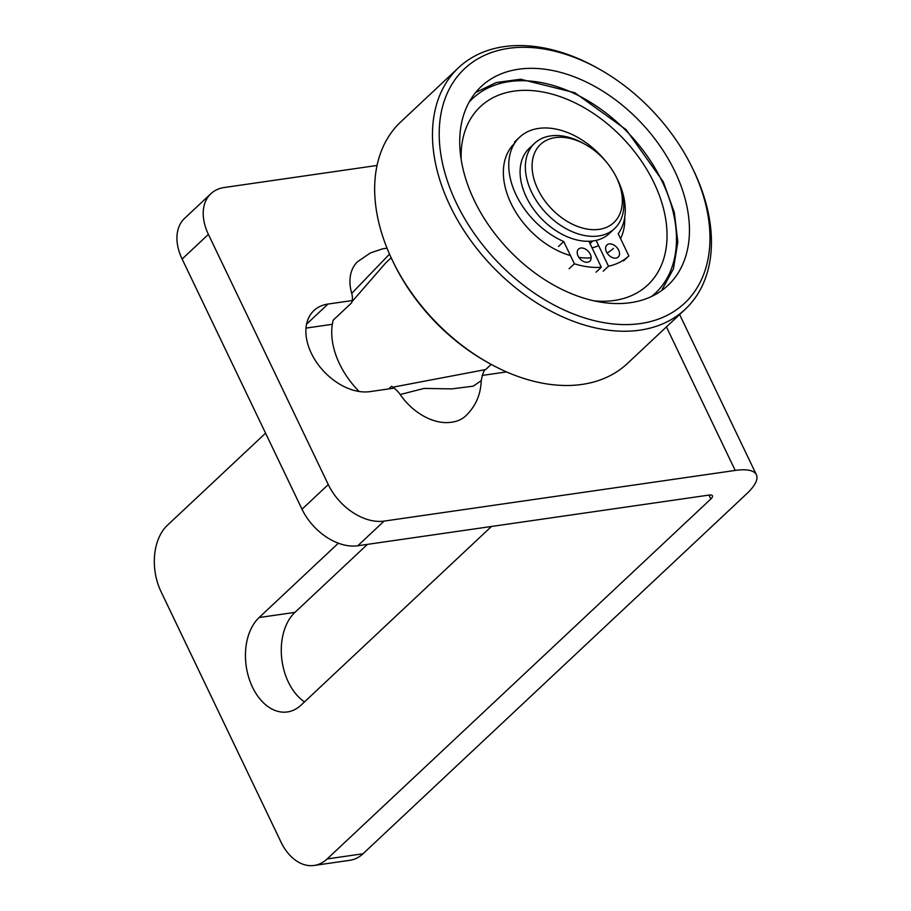 <?xml version="1.0" encoding="UTF-8"?>
<svg xmlns="http://www.w3.org/2000/svg" width="911" height="911" viewBox="0 0 911 911"><rect width="100%" height="100%" fill="white"/><g stroke="black" fill="none" stroke-linecap="round" stroke-linejoin="round"><path stroke-width="1.37" d="M607.09 253.03A72.106 48.522 46.8 0 0 613.41 248.384A72.106 48.522 46.8 0 1 607.09 253.03M620.573 238.659A72.106 48.522 46.8 0 0 624.752 217.137A72.106 48.522 46.8 0 1 620.573 238.659M514.51 143.448A72.106 48.522 46.8 0 0 511.697 204.781A72.106 48.522 46.8 0 0 570.457 255.57A72.106 48.522 46.8 0 1 511.697 204.781A72.106 48.522 46.8 0 1 514.51 143.448M578.884 257.392A72.106 48.522 46.8 0 0 591.159 257.813A72.106 48.522 46.8 0 1 578.884 257.392M513.929 91.134A122.279 82.297 46.8 0 0 480.404 106.621A122.279 82.297 46.8 0 0 461.171 159.516A122.279 82.297 -133.2 0 1 480.404 106.621A122.279 82.297 -133.2 0 1 513.929 91.134A122.279 82.297 -133.2 0 1 640.9 160.313A122.279 82.297 -133.2 0 1 647.732 284.984A122.279 82.297 46.8 0 0 640.9 160.313A122.279 82.297 46.8 0 0 513.929 91.134M593.733 300.812A122.279 82.297 46.8 0 0 614.219 300.471A122.279 82.297 46.8 0 0 647.732 284.984A122.279 82.297 -133.2 0 1 614.219 300.471A122.279 82.297 -133.2 0 1 593.733 300.812M692.007 167.214L692.941 169.104A165.643 111.472 -133.2 0 1 693.772 170.824A165.643 111.472 -133.2 0 1 685.288 309.205L627.474 363.443A165.643 111.472 -133.2 0 1 487.169 362.157A165.643 111.472 -133.2 0 1 393.165 261.947A165.643 111.472 -133.2 0 1 392.334 260.227A165.643 111.472 -133.2 0 1 400.817 121.846L458.632 67.608A165.643 111.472 -133.2 0 1 598.926 68.906L600.759 69.953A160.769 108.204 -133.2 0 1 692.007 167.214A160.769 108.204 -133.2 0 1 692.815 168.877A160.769 108.204 -133.2 0 1 640.513 323.553A160.769 108.204 -133.2 0 1 456.354 203.005A160.769 108.204 -133.2 0 1 465.065 68.245A160.769 108.204 -133.2 0 1 600.759 69.953M685.288 309.205A165.643 111.472 -133.2 0 1 450.136 205.988A165.643 111.472 -133.2 0 1 458.632 67.608M474.267 200.42A136.411 91.806 46.8 0 0 667.911 285.428A136.411 91.806 46.8 0 0 674.903 171.462A136.411 91.806 46.8 0 0 481.259 86.465A136.411 91.806 46.8 0 0 474.267 200.42M487.169 362.157L485.335 361.109A160.769 108.204 -133.2 0 1 394.087 263.848L393.165 261.947M603.241 271.148L608.491 266.217A88.173 59.34 46.8 0 0 628.852 255.934L618.205 233.706A69.179 46.563 46.8 0 0 617.886 180.276A69.179 46.563 46.8 0 0 616.36 177.246L617.282 179.137A58.463 39.344 -133.2 0 1 617.578 179.74A58.463 39.344 -133.2 0 1 614.583 228.581A58.463 39.344 -133.2 0 1 531.591 192.153A58.463 39.344 -133.2 0 1 534.586 143.312A58.463 39.344 -133.2 0 1 584.099 143.767L585.944 144.815A53.59 36.064 46.8 0 0 540.713 144.245A53.59 36.064 46.8 0 0 537.797 189.169A53.59 36.064 46.8 0 0 599.187 229.344A53.59 36.064 46.8 0 0 616.622 177.793A53.59 36.064 46.8 0 0 616.348 177.235A53.59 36.064 46.8 0 0 585.944 144.815M534.586 143.312L529.325 148.242A58.463 39.344 46.8 0 0 526.33 197.083A58.463 39.344 46.8 0 0 609.334 233.512L614.583 228.581M589.986 243.567A56.026 37.704 46.8 0 0 590.021 243.556L592.754 240.994M359.105 391.491A73.074 49.183 -133.2 0 1 339.518 363.808A73.074 49.183 -133.2 0 1 333.221 320.137L351.623 302.873A73.074 49.183 -133.2 0 1 351.942 301.735A19.484 13.118 46.8 0 0 351.714 293.376L389.521 254.123M400.18 394.531A48.716 32.785 46.8 0 0 451.617 422.192A48.716 32.785 -133.2 0 0 465.669 415.928C475.565 406.477 480.746 394.725 481.224 380.684L473.185 386.173L451.867 388.883L424.059 388.428L400.18 394.531A19.484 13.118 46.8 0 0 392.88 387.186A73.074 49.183 -133.2 0 1 391.582 386.275L388.769 388.917M392.88 387.186L485.688 369.547L491.177 364.389M385.729 262.926L351.942 301.735M387.016 248.168L382.495 248.862L370.458 252.905L357.636 261.662A48.716 32.785 46.8 0 0 351.714 293.376M615.961 258.12A8.279 5.568 46.8 0 0 618.227 257.073A8.279 5.568 46.8 0 0 617.76 248.635A8.279 5.568 46.8 0 0 609.163 243.943A8.279 5.568 46.8 0 0 606.897 244.991A8.279 5.568 46.8 0 0 607.352 253.44A8.279 5.568 46.8 0 0 615.961 258.12M587.584 262.22A8.279 5.568 46.8 0 0 589.85 261.172A8.279 5.568 46.8 0 0 589.383 252.723A8.279 5.568 46.8 0 0 580.785 248.043A8.279 5.568 46.8 0 0 578.519 249.09A8.279 5.568 46.8 0 0 578.986 257.54A8.279 5.568 46.8 0 0 587.584 262.22M606.384 162.033A69.179 46.563 46.8 0 0 519.669 137.162A69.179 46.563 46.8 0 0 516.127 194.954A69.179 46.563 46.8 0 0 563.738 241.563L558.489 246.494M569.136 268.734L574.397 263.803A88.173 59.34 46.8 0 0 601.328 267.242L588.893 241.278M601.328 267.242L596.067 272.173M592.07 247.826L590.021 243.556M608.491 266.217L596.124 240.39M628.852 255.934L623.602 260.865M574.397 263.803L563.738 241.563M394.167 388.132L369.934 391.628A51.153 34.424 -133.2 0 1 311.334 353.274A51.153 34.424 -133.2 0 1 313.953 310.537A51.153 34.424 -133.2 0 1 327.983 304.058L306.597 324.122M708.963 495.083L710.842 498.989L327.174 858.936A48.716 32.602 -98.2 0 1 314.147 865.45A48.716 32.602 -98.2 0 1 280.907 841.889L161.042 591.683A48.716 32.602 -98.2 0 1 167.339 525.34L265.568 433.18M377.063 165.46L224.254 187.507A48.716 32.785 46.8 0 0 210.908 193.679A48.716 32.785 46.8 0 0 208.403 234.378L328.279 484.572A48.716 32.785 46.8 0 0 384.089 521.103L357.807 545.757A48.716 32.785 -133.2 0 1 302.008 509.226L328.279 484.572M208.403 234.378L182.132 259.031L302.008 509.226M327.174 858.936L362.999 853.766L746.667 493.819A58.463 18.414 154.4 0 0 756.392 474.756A58.463 18.414 154.4 0 0 735.211 470.44L384.089 521.103M710.842 498.989A9.748 3.063 154.4 0 0 712.459 495.812A9.748 3.063 154.4 0 0 708.929 495.094L357.807 545.757M491.484 526.467L301.074 705.103A51.153 34.231 81.8 0 1 287.409 711.947A51.153 34.231 81.8 0 1 248.612 677.078A51.153 34.231 81.8 0 1 259.123 617.533L294.948 612.363L367.418 544.379M294.948 612.363A51.153 34.231 -98.2 0 0 281.693 658.22A51.153 34.231 -98.2 0 0 304.49 701.891M362.999 853.766A48.716 32.602 81.8 0 1 349.972 860.28L314.147 865.45M482.09 375.446L506.55 371.916M352.215 300.562L327.983 304.058M259.123 617.533L338.357 543.195M332.356 324.293L306.016 328.097M182.132 259.031A48.716 32.785 -133.2 0 1 184.626 218.333L210.908 193.679M592.025 247.838A61.379 41.314 46.8 0 0 598.618 245.606M651.467 296.542A133.484 89.836 46.8 0 0 662.24 181.642A133.484 89.836 46.8 0 0 469.108 102.169M666.431 326.901L735.211 470.44M475.622 92.501L496.267 82.537L520.636 79.234L574.83 92.74L626.199 129.726L663.299 181.858L674.322 212.457L677.807 242.064L673.48 268.745L661.534 290.655M385.683 262.96L391.183 257.802M481.224 380.684C482.796 373.032 484.288 369.319 485.688 369.547M519.669 137.162L514.419 142.093M679.617 314.523L756.392 474.756"/></g></svg>
